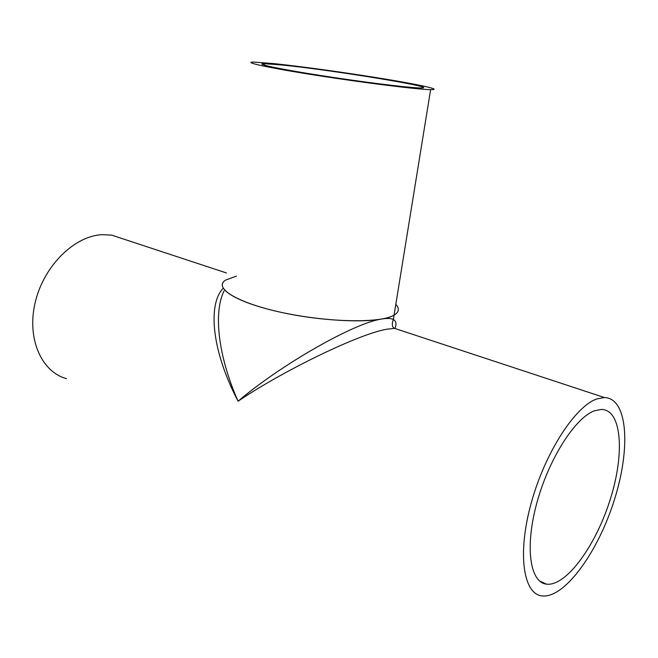 <?xml version="1.0" encoding="UTF-8"?>
<svg xmlns="http://www.w3.org/2000/svg" width="658" height="658" viewBox="0 0 658 658"><rect width="100%" height="100%" fill="white"/><g stroke="black" fill="none" stroke-linecap="round" stroke-linejoin="round"><path stroke-width="0.99" d="M394.923 328.49C396.716 324.09 396.19 321.096 393.352 319.508C390.984 318.258 387.052 318.102 381.574 319.056C353.979 322.922 280.209 365.215 238.081 401.224C282.85 370.783 359.539 333.614 386.945 329.197L394.545 328.367L400.015 330.168M223.169 288.262C207.286 304.802 212.115 351.841 238.081 401.224C218.028 356.175 213.266 311.982 224.139 290.803M430.628 89.653C418.258 89.554 364.713 82.916 316.63 75.366C268.431 67.815 241.79 61.959 253.774 62.091L273.736 63.587C301.413 66.458 348.008 72.939 384.362 78.919C420.717 84.898 443.064 89.85 430.628 89.653L394.06 315.166C399.126 312.139 399.71 308.536 395.812 304.35C399.71 308.536 399.126 312.139 394.06 315.166C391.222 316.778 387.06 318.069 381.574 319.056C357.639 323.481 307.599 319.443 269.895 309.679C232.035 299.966 214.598 287.118 225.521 280.127L236.469 276.113M597.036 398.88L604.431 397.539C627.798 398.156 630.932 447.884 614.399 499.759C598.262 551.667 564.671 598.69 541.986 595.909C523.151 594.051 517.18 553.411 531.277 502.835C545.169 452.285 575.421 406.002 597.036 398.88M66.466 378.638C41.232 371.869 26.419 338.048 35.351 301.833C44.045 265.593 74.494 235.967 101.998 234.676L111.646 235.128L123.984 239.199M594.626 410.724C575.454 417.411 549.002 458.363 536.928 502.63C524.681 546.921 529.912 582.585 546.568 584.156C566.398 586.517 595.967 545.309 610.229 499.455C624.829 453.625 621.958 410.024 601.577 409.424L594.626 410.724M281.591 64.961C331.262 69.838 445.195 88.476 420.182 87.95C409.276 87.868 362.204 82.028 319.936 75.399C277.544 68.769 253.733 63.555 264.409 63.678L281.591 64.961M604.431 397.539L394.545 328.367C392.061 327.084 391.658 324.131 393.352 319.508L394.06 315.166C380.834 323.284 328.745 322.584 283.113 312.772C237.341 303.058 213.003 287.9 225.521 280.127M111.646 235.128L226.451 272.963M539.568 581.014L546.568 584.156M264.409 63.678L264.22 65.117"/></g></svg>
